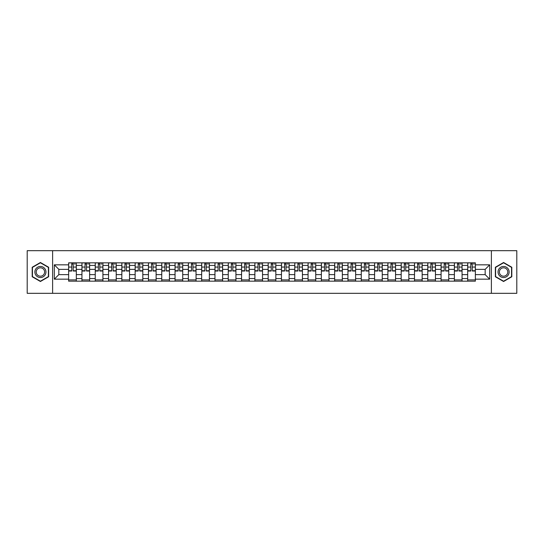 <?xml version="1.0" encoding="UTF-8"?>
<svg xmlns="http://www.w3.org/2000/svg" width="544" height="544" viewBox="0 0 544 544"><rect width="100%" height="100%" fill="white"/><g stroke="black" fill="none" stroke-linecap="round" stroke-linejoin="round"><path stroke-width="0.82" d="M491.388 293.318L516.8 293.318L516.8 250.682L27.2 250.682L27.2 293.318L491.388 293.318L491.388 250.682M81.94 281.166L81.94 265.431L76.316 265.431L76.316 281.166M76.316 265.431L76.316 262.834M81.94 265.431L81.94 262.834M89.617 262.834L89.617 281.166M95.241 281.166L95.241 262.834M102.918 262.834L102.918 281.166M108.542 281.166L108.542 262.834M116.219 262.834L116.219 281.166M121.842 281.166L121.842 262.834M129.52 262.834L129.52 281.166M135.15 281.166L135.15 262.834M142.82 262.834L142.82 281.166M148.451 281.166L148.451 262.834M156.121 262.834L156.121 281.166M161.752 281.166L161.752 262.834M169.422 262.834L169.422 281.166M175.052 281.166L175.052 262.834M182.723 262.834L182.723 281.166M188.353 281.166L188.353 262.834M196.03 262.834L196.03 281.166M201.654 281.166L201.654 262.834M209.331 262.834L209.331 281.166M214.955 281.166L214.955 262.834M222.632 262.834L222.632 281.166M228.256 281.166L228.256 262.834M235.933 262.834L235.933 281.166M241.563 281.166L241.563 262.834M249.234 262.834L249.234 281.166M254.864 281.166L254.864 262.834M262.534 262.834L262.534 281.166M268.165 281.166L268.165 262.834M275.835 262.834L275.835 281.166M281.466 281.166L281.466 262.834M289.136 262.834L289.136 281.166M294.766 281.166L294.766 262.834M302.437 262.834L302.437 281.166M308.067 281.166L308.067 262.834M315.744 262.834L315.744 281.166M321.368 281.166L321.368 262.834M329.045 262.834L329.045 281.166M334.669 281.166L334.669 262.834M342.346 262.834L342.346 281.166M347.97 281.166L347.97 262.834M355.647 262.834L355.647 281.166M361.277 281.166L361.277 262.834M368.948 262.834L368.948 281.166M374.578 281.166L374.578 262.834M382.248 262.834L382.248 281.166M387.879 281.166L387.879 262.834M395.549 262.834L395.549 281.166M401.18 281.166L401.18 262.834M408.85 262.834L408.85 281.166M414.48 281.166L414.48 262.834M422.158 262.834L422.158 281.166M427.781 281.166L427.781 262.834M435.458 262.834L435.458 281.166M441.082 281.166L441.082 262.834M448.759 262.834L448.759 281.166M454.383 281.166L454.383 262.834M462.06 262.834L462.06 281.166M467.684 281.166L467.684 262.834M467.684 274.645L462.06 274.645M454.383 274.645L448.759 274.645M441.082 274.645L435.458 274.645M427.781 274.645L422.158 274.645M414.48 274.645L408.85 274.645M401.18 274.645L395.549 274.645M387.879 274.645L382.248 274.645M374.578 274.645L368.948 274.645M361.277 274.645L355.647 274.645M347.97 274.645L342.346 274.645M334.669 274.645L329.045 274.645M321.368 274.645L315.744 274.645M308.067 274.645L302.437 274.645M294.766 274.645L289.136 274.645M281.466 274.645L275.835 274.645M268.165 274.645L262.534 274.645M254.864 274.645L249.234 274.645M241.563 274.645L235.933 274.645M228.256 274.645L222.632 274.645M214.955 274.645L209.331 274.645M201.654 274.645L196.03 274.645M188.353 274.645L182.723 274.645M175.052 274.645L169.422 274.645M161.752 274.645L156.121 274.645M148.451 274.645L142.82 274.645M135.15 274.645L129.52 274.645M121.842 274.645L116.219 274.645M108.542 274.645L102.918 274.645M95.241 274.645L89.617 274.645M81.94 274.645L76.316 274.645M467.684 269.355L462.06 269.355M454.383 269.355L448.759 269.355M441.082 269.355L435.458 269.355M427.781 269.355L422.158 269.355M414.48 269.355L408.85 269.355M401.18 269.355L395.549 269.355M387.879 269.355L382.248 269.355M374.578 269.355L368.948 269.355M361.277 269.355L355.647 269.355M347.97 269.355L342.346 269.355M334.669 269.355L329.045 269.355M321.368 269.355L315.744 269.355M308.067 269.355L302.437 269.355M294.766 269.355L289.136 269.355M281.466 269.355L275.835 269.355M268.165 269.355L262.534 269.355M254.864 269.355L249.234 269.355M241.563 269.355L235.933 269.355M228.256 269.355L222.632 269.355M214.955 269.355L209.331 269.355M201.654 269.355L196.03 269.355M188.353 269.355L182.723 269.355M175.052 269.355L169.422 269.355M161.752 269.355L156.121 269.355M148.451 269.355L142.82 269.355M135.15 269.355L129.52 269.355M121.842 269.355L116.219 269.355M108.542 269.355L102.918 269.355M95.241 269.355L89.617 269.355M81.94 269.355L76.316 269.355M58.834 274.645L68.639 274.645L68.639 269.355L58.834 269.355L58.834 274.645L54.312 279.16L54.312 264.84L68.639 264.84L68.639 269.355M475.361 269.355L475.361 274.645L485.166 274.645L485.166 269.355L475.361 269.355L475.361 262.834L68.639 262.834L68.639 264.84M475.361 264.84L489.688 264.84L489.688 279.16L475.361 279.16L475.361 274.645M68.639 274.645L68.639 281.166L475.361 281.166L475.361 279.16M68.639 279.16L54.312 279.16M52.612 293.318L52.612 250.682M48.647 267.247L40.419 262.5L32.191 267.247L32.191 276.753L40.419 281.5L48.647 276.753L48.647 267.247M511.809 267.247L503.581 262.5L495.353 267.247L495.353 276.753L503.581 281.5L511.809 276.753L511.809 267.247M76.316 279.888L68.639 279.888M71.754 264.112L73.202 264.112M89.617 279.888L81.94 279.888M85.054 264.112L86.503 264.112M102.918 279.888L95.241 279.888M98.355 264.112L99.804 264.112M116.219 279.888L108.542 279.888M111.656 264.112L113.104 264.112M129.52 279.888L121.842 279.888M124.957 264.112L126.405 264.112M142.82 279.888L135.15 279.888M138.258 264.112L139.706 264.112M156.121 279.888L148.451 279.888M151.558 264.112L153.014 264.112M169.422 279.888L161.752 279.888M164.866 264.112L166.314 264.112M182.723 279.888L175.052 279.888M178.167 264.112L179.615 264.112M196.03 279.888L188.353 279.888M191.468 264.112L192.916 264.112M209.331 279.888L201.654 279.888M204.768 264.112L206.217 264.112M222.632 279.888L214.955 279.888M218.069 264.112L219.518 264.112M235.933 279.888L228.256 279.888M231.37 264.112L232.818 264.112M249.234 279.888L241.563 279.888M244.671 264.112L246.119 264.112M262.534 279.888L254.864 279.888M257.972 264.112L259.42 264.112M275.835 279.888L268.165 279.888M271.272 264.112L272.728 264.112M289.136 279.888L281.466 279.888M284.58 264.112L286.028 264.112M302.437 279.888L294.766 279.888M297.881 264.112L299.329 264.112M315.744 279.888L308.067 279.888M311.182 264.112L312.63 264.112M329.045 279.888L321.368 279.888M324.482 264.112L325.931 264.112M342.346 279.888L334.669 279.888M337.783 264.112L339.232 264.112M355.647 279.888L347.97 279.888M351.084 264.112L352.532 264.112M368.948 279.888L361.277 279.888M364.385 264.112L365.833 264.112M382.248 279.888L374.578 279.888M377.686 264.112L379.134 264.112M395.549 279.888L387.879 279.888M390.986 264.112L392.442 264.112M408.85 279.888L401.18 279.888M404.294 264.112L405.742 264.112M422.158 279.888L414.48 279.888M417.595 264.112L419.043 264.112M435.458 279.888L427.781 279.888M430.896 264.112L432.344 264.112M448.759 279.888L441.082 279.888M444.196 264.112L445.645 264.112M462.06 279.888L454.383 279.888M457.497 264.112L458.946 264.112M475.361 279.888L467.684 279.888M470.798 264.112L472.246 264.112M54.312 264.84L58.834 269.355M485.166 274.645L489.688 279.16M485.166 269.355L489.688 264.84M73.202 271.021L73.202 262.922L76.269 262.922L76.269 271.021L73.202 271.021M71.754 264.03L73.202 264.03M74.48 264.03L75.16 264.03M70.475 262.922L68.68 262.922L68.68 271.021L71.754 271.021L71.754 262.922L74.48 262.922M86.503 271.021L86.503 262.922L89.57 262.922L89.57 271.021L86.503 271.021M85.054 264.03L86.503 264.03M87.781 264.03L88.461 264.03M83.776 262.922L81.981 262.922L81.981 271.021L85.054 271.021L85.054 262.922L87.781 262.922M99.804 271.021L99.804 262.922L102.877 262.922L102.877 271.021L99.804 271.021M98.355 264.03L99.804 264.03M101.082 264.03L101.769 264.03M97.077 262.922L95.288 262.922L95.288 271.021L98.355 271.021L98.355 262.922L101.082 262.922M35.618 274.774A5.542 5.542 0 0 0 43.187 276.801A5.542 5.542 0 0 0 45.213 269.226A5.542 5.542 0 0 0 37.645 267.199A5.542 5.542 0 0 0 35.618 274.774M36.781 274.101A4.196 4.196 0 0 0 42.514 275.631A4.196 4.196 0 0 0 44.05 269.899A4.196 4.196 0 0 0 38.318 268.369A4.196 4.196 0 0 0 36.781 274.101M40.419 262.793L48.389 267.396L48.389 276.604L40.419 281.207L32.443 276.604L32.443 267.396L40.419 262.793M498.787 274.774A5.542 5.542 0 0 0 506.355 276.801A5.542 5.542 0 0 0 508.382 269.226A5.542 5.542 0 0 0 500.813 267.199A5.542 5.542 0 0 0 498.787 274.774M499.95 274.101A4.196 4.196 0 0 0 505.682 275.631A4.196 4.196 0 0 0 507.219 269.899A4.196 4.196 0 0 0 501.486 268.369A4.196 4.196 0 0 0 499.95 274.101M503.581 262.793L511.557 267.396L511.557 276.604L503.581 281.207L495.611 276.604L495.611 267.396L503.581 262.793M113.104 271.021L113.104 262.922L116.178 262.922L116.178 271.021L113.104 271.021M111.656 264.03L113.104 264.03M114.383 264.03L115.07 264.03M110.378 262.922L108.589 262.922L108.589 271.021L111.656 271.021L111.656 262.922L114.383 262.922M126.405 271.021L126.405 262.922L129.479 262.922L129.479 271.021L126.405 271.021M124.957 264.03L126.405 264.03M127.684 264.03L128.37 264.03M123.678 262.922L121.89 262.922L121.89 271.021L124.957 271.021L124.957 262.922L127.684 262.922M139.706 271.021L139.706 262.922L142.78 262.922L142.78 271.021L139.706 271.021M138.258 264.03L139.706 264.03M140.991 264.03L141.671 264.03M136.979 262.922L135.191 262.922L135.191 271.021L138.258 271.021L138.258 262.922L140.991 262.922M153.014 271.021L153.014 262.922L156.08 262.922L156.08 271.021L153.014 271.021M151.558 264.03L153.014 264.03M154.292 264.03L154.972 264.03M150.28 262.922L148.492 262.922L148.492 271.021L151.558 271.021L151.558 262.922L154.292 262.922M166.314 271.021L166.314 262.922L169.381 262.922L169.381 271.021L166.314 271.021M164.866 264.03L166.314 264.03M167.593 264.03L168.273 264.03M163.581 262.922L161.792 262.922L161.792 271.021L164.866 271.021L164.866 262.922L167.593 262.922M179.615 271.021L179.615 262.922L182.682 262.922L182.682 271.021L179.615 271.021M178.167 264.03L179.615 264.03M180.894 264.03L181.574 264.03M176.888 262.922L175.093 262.922L175.093 271.021L178.167 271.021L178.167 262.922L180.894 262.922M192.916 271.021L192.916 262.922L195.983 262.922L195.983 271.021L192.916 271.021M191.468 264.03L192.916 264.03M194.194 264.03L194.874 264.03M190.189 262.922L188.394 262.922L188.394 271.021L191.468 271.021L191.468 262.922L194.194 262.922M206.217 271.021L206.217 262.922L209.284 262.922L209.284 271.021L206.217 271.021M204.768 264.03L206.217 264.03M207.495 264.03L208.175 264.03M203.49 262.922L201.695 262.922L201.695 271.021L204.768 271.021L204.768 262.922L207.495 262.922M219.518 271.021L219.518 262.922L222.591 262.922L222.591 271.021L219.518 271.021M218.069 264.03L219.518 264.03M220.796 264.03L221.483 264.03M216.791 262.922L215.002 262.922L215.002 271.021L218.069 271.021L218.069 262.922L220.796 262.922M232.818 271.021L232.818 262.922L235.892 262.922L235.892 271.021L232.818 271.021M231.37 264.03L232.818 264.03M234.097 264.03L234.784 264.03M230.092 262.922L228.303 262.922L228.303 271.021L231.37 271.021L231.37 262.922L234.097 262.922M246.119 271.021L246.119 262.922L249.193 262.922L249.193 271.021L246.119 271.021M244.671 264.03L246.119 264.03M247.398 264.03L248.084 264.03M243.392 262.922L241.604 262.922L241.604 271.021L244.671 271.021L244.671 262.922L247.398 262.922M259.42 271.021L259.42 262.922L262.494 262.922L262.494 271.021L259.42 271.021M257.972 264.03L259.42 264.03M260.705 264.03L261.385 264.03M256.693 262.922L254.905 262.922L254.905 271.021L257.972 271.021L257.972 262.922L260.705 262.922M272.728 271.021L272.728 262.922L275.794 262.922L275.794 271.021L272.728 271.021M271.272 264.03L272.728 264.03M274.006 264.03L274.686 264.03M269.994 262.922L268.206 262.922L268.206 271.021L271.272 271.021L271.272 262.922L274.006 262.922M286.028 271.021L286.028 262.922L289.095 262.922L289.095 271.021L286.028 271.021M284.58 264.03L286.028 264.03M287.307 264.03L287.987 264.03M283.295 262.922L281.506 262.922L281.506 271.021L284.58 271.021L284.58 262.922L287.307 262.922M299.329 271.021L299.329 262.922L302.396 262.922L302.396 271.021L299.329 271.021M297.881 264.03L299.329 264.03M300.608 264.03L301.288 264.03M296.602 262.922L294.807 262.922L294.807 271.021L297.881 271.021L297.881 262.922L300.608 262.922M312.63 271.021L312.63 262.922L315.697 262.922L315.697 271.021L312.63 271.021M311.182 264.03L312.63 264.03M313.908 264.03L314.588 264.03M309.903 262.922L308.108 262.922L308.108 271.021L311.182 271.021L311.182 262.922L313.908 262.922M325.931 271.021L325.931 262.922L328.998 262.922L328.998 271.021L325.931 271.021M324.482 264.03L325.931 264.03M327.209 264.03L327.889 264.03M323.204 262.922L321.409 262.922L321.409 271.021L324.482 271.021L324.482 262.922L327.209 262.922M339.232 271.021L339.232 262.922L342.305 262.922L342.305 271.021L339.232 271.021M337.783 264.03L339.232 264.03M340.51 264.03L341.197 264.03M336.505 262.922L334.716 262.922L334.716 271.021L337.783 271.021L337.783 262.922L340.51 262.922M352.532 271.021L352.532 262.922L355.606 262.922L355.606 271.021L352.532 271.021M351.084 264.03L352.532 264.03M353.811 264.03L354.498 264.03M349.806 262.922L348.017 262.922L348.017 271.021L351.084 271.021L351.084 262.922L353.811 262.922M365.833 271.021L365.833 262.922L368.907 262.922L368.907 271.021L365.833 271.021M364.385 264.03L365.833 264.03M367.112 264.03L367.798 264.03M363.106 262.922L361.318 262.922L361.318 271.021L364.385 271.021L364.385 262.922L367.112 262.922M379.134 271.021L379.134 262.922L382.208 262.922L382.208 271.021L379.134 271.021M377.686 264.03L379.134 264.03M380.419 264.03L381.099 264.03M376.407 262.922L374.619 262.922L374.619 271.021L377.686 271.021L377.686 262.922L380.419 262.922M392.442 271.021L392.442 262.922L395.508 262.922L395.508 271.021L392.442 271.021M390.986 264.03L392.442 264.03M393.72 264.03L394.4 264.03M389.708 262.922L387.92 262.922L387.92 271.021L390.986 271.021L390.986 262.922L393.72 262.922M405.742 271.021L405.742 262.922L408.809 262.922L408.809 271.021L405.742 271.021M404.294 264.03L405.742 264.03M407.021 264.03L407.701 264.03M403.009 262.922L401.22 262.922L401.22 271.021L404.294 271.021L404.294 262.922L407.021 262.922M419.043 271.021L419.043 262.922L422.11 262.922L422.11 271.021L419.043 271.021M417.595 264.03L419.043 264.03M420.322 264.03L421.002 264.03M416.316 262.922L414.521 262.922L414.521 271.021L417.595 271.021L417.595 262.922L420.322 262.922M432.344 271.021L432.344 262.922L435.411 262.922L435.411 271.021L432.344 271.021M430.896 264.03L432.344 264.03M433.622 264.03L434.302 264.03M429.617 262.922L427.822 262.922L427.822 271.021L430.896 271.021L430.896 262.922L433.622 262.922M445.645 271.021L445.645 262.922L448.712 262.922L448.712 271.021L445.645 271.021M444.196 264.03L445.645 264.03M446.923 264.03L447.603 264.03M442.918 262.922L441.123 262.922L441.123 271.021L444.196 271.021L444.196 262.922L446.923 262.922M458.946 271.021L458.946 262.922L462.019 262.922L462.019 271.021L458.946 271.021M457.497 264.03L458.946 264.03M460.224 264.03L460.911 264.03M456.219 262.922L454.43 262.922L454.43 271.021L457.497 271.021L457.497 262.922L460.224 262.922M472.246 271.021L472.246 262.922L475.32 262.922L475.32 271.021L472.246 271.021M470.798 264.03L472.246 264.03M473.525 264.03L474.212 264.03M469.52 262.922L467.731 262.922L467.731 271.021L470.798 271.021L470.798 262.922L473.525 262.922M454.383 265.431L448.759 265.431M441.082 265.431L435.458 265.431M427.781 265.431L422.158 265.431M414.48 265.431L408.85 265.431M401.18 265.431L395.549 265.431M387.879 265.431L382.248 265.431M374.578 265.431L368.948 265.431M361.277 265.431L355.647 265.431M347.97 265.431L342.346 265.431M334.669 265.431L329.045 265.431M321.368 265.431L315.744 265.431M308.067 265.431L302.437 265.431M294.766 265.431L289.136 265.431M281.466 265.431L275.835 265.431M268.165 265.431L262.534 265.431M254.864 265.431L249.234 265.431M241.563 265.431L235.933 265.431M228.256 265.431L222.632 265.431M214.955 265.431L209.331 265.431M201.654 265.431L196.03 265.431M188.353 265.431L182.723 265.431M175.052 265.431L169.422 265.431M161.752 265.431L156.121 265.431M148.451 265.431L142.82 265.431M135.15 265.431L129.52 265.431M121.842 265.431L116.219 265.431M108.542 265.431L102.918 265.431M95.241 265.431L89.617 265.431M467.684 265.431L462.06 265.431M454.383 278.569L448.759 278.569M441.082 278.569L435.458 278.569M427.781 278.569L422.158 278.569M414.48 278.569L408.85 278.569M401.18 278.569L395.549 278.569M387.879 278.569L382.248 278.569M374.578 278.569L368.948 278.569M361.277 278.569L355.647 278.569M347.97 278.569L342.346 278.569M334.669 278.569L329.045 278.569M321.368 278.569L315.744 278.569M308.067 278.569L302.437 278.569M294.766 278.569L289.136 278.569M281.466 278.569L275.835 278.569M268.165 278.569L262.534 278.569M254.864 278.569L249.234 278.569M241.563 278.569L235.933 278.569M228.256 278.569L222.632 278.569M214.955 278.569L209.331 278.569M201.654 278.569L196.03 278.569M188.353 278.569L182.723 278.569M175.052 278.569L169.422 278.569M161.752 278.569L156.121 278.569M148.451 278.569L142.82 278.569M135.15 278.569L129.52 278.569M121.842 278.569L116.219 278.569M108.542 278.569L102.918 278.569M95.241 278.569L89.617 278.569M81.94 278.569L76.316 278.569M467.684 278.569L462.06 278.569M73.202 270.728L76.269 270.728M73.202 267.063L76.269 267.063M68.68 270.728L71.754 270.728M68.68 267.063L71.754 267.063M86.503 270.728L89.57 270.728M86.503 267.063L89.57 267.063M81.981 270.728L85.054 270.728M81.981 267.063L85.054 267.063M99.804 270.728L102.877 270.728M99.804 267.063L102.877 267.063M95.288 270.728L98.355 270.728M95.288 267.063L98.355 267.063M113.104 270.728L116.178 270.728M113.104 267.063L116.178 267.063M108.589 270.728L111.656 270.728M108.589 267.063L111.656 267.063M126.405 270.728L129.479 270.728M126.405 267.063L129.479 267.063M121.89 270.728L124.957 270.728M121.89 267.063L124.957 267.063M139.706 270.728L142.78 270.728M139.706 267.063L142.78 267.063M135.191 270.728L138.258 270.728M135.191 267.063L138.258 267.063M153.014 270.728L156.08 270.728M153.014 267.063L156.08 267.063M148.492 270.728L151.558 270.728M148.492 267.063L151.558 267.063M166.314 270.728L169.381 270.728M166.314 267.063L169.381 267.063M161.792 270.728L164.866 270.728M161.792 267.063L164.866 267.063M179.615 270.728L182.682 270.728M179.615 267.063L182.682 267.063M175.093 270.728L178.167 270.728M175.093 267.063L178.167 267.063M192.916 270.728L195.983 270.728M192.916 267.063L195.983 267.063M188.394 270.728L191.468 270.728M188.394 267.063L191.468 267.063M206.217 270.728L209.284 270.728M206.217 267.063L209.284 267.063M201.695 270.728L204.768 270.728M201.695 267.063L204.768 267.063M219.518 270.728L222.591 270.728M219.518 267.063L222.591 267.063M215.002 270.728L218.069 270.728M215.002 267.063L218.069 267.063M232.818 270.728L235.892 270.728M232.818 267.063L235.892 267.063M228.303 270.728L231.37 270.728M228.303 267.063L231.37 267.063M246.119 270.728L249.193 270.728M246.119 267.063L249.193 267.063M241.604 270.728L244.671 270.728M241.604 267.063L244.671 267.063M259.42 270.728L262.494 270.728M259.42 267.063L262.494 267.063M254.905 270.728L257.972 270.728M254.905 267.063L257.972 267.063M272.728 270.728L275.794 270.728M272.728 267.063L275.794 267.063M268.206 270.728L271.272 270.728M268.206 267.063L271.272 267.063M286.028 270.728L289.095 270.728M286.028 267.063L289.095 267.063M281.506 270.728L284.58 270.728M281.506 267.063L284.58 267.063M299.329 270.728L302.396 270.728M299.329 267.063L302.396 267.063M294.807 270.728L297.881 270.728M294.807 267.063L297.881 267.063M312.63 270.728L315.697 270.728M312.63 267.063L315.697 267.063M308.108 270.728L311.182 270.728M308.108 267.063L311.182 267.063M325.931 270.728L328.998 270.728M325.931 267.063L328.998 267.063M321.409 270.728L324.482 270.728M321.409 267.063L324.482 267.063M339.232 270.728L342.305 270.728M339.232 267.063L342.305 267.063M334.716 270.728L337.783 270.728M334.716 267.063L337.783 267.063M352.532 270.728L355.606 270.728M352.532 267.063L355.606 267.063M348.017 270.728L351.084 270.728M348.017 267.063L351.084 267.063M365.833 270.728L368.907 270.728M365.833 267.063L368.907 267.063M361.318 270.728L364.385 270.728M361.318 267.063L364.385 267.063M379.134 270.728L382.208 270.728M379.134 267.063L382.208 267.063M374.619 270.728L377.686 270.728M374.619 267.063L377.686 267.063M392.442 270.728L395.508 270.728M392.442 267.063L395.508 267.063M387.92 270.728L390.986 270.728M387.92 267.063L390.986 267.063M405.742 270.728L408.809 270.728M405.742 267.063L408.809 267.063M401.22 270.728L404.294 270.728M401.22 267.063L404.294 267.063M419.043 270.728L422.11 270.728M419.043 267.063L422.11 267.063M414.521 270.728L417.595 270.728M414.521 267.063L417.595 267.063M432.344 270.728L435.411 270.728M432.344 267.063L435.411 267.063M427.822 270.728L430.896 270.728M427.822 267.063L430.896 267.063M445.645 270.728L448.712 270.728M445.645 267.063L448.712 267.063M441.123 270.728L444.196 270.728M441.123 267.063L444.196 267.063M458.946 270.728L462.019 270.728M458.946 267.063L462.019 267.063M454.43 270.728L457.497 270.728M454.43 267.063L457.497 267.063M472.246 270.728L475.32 270.728M472.246 267.063L475.32 267.063M467.731 270.728L470.798 270.728M467.731 267.063L470.798 267.063"/></g></svg>
